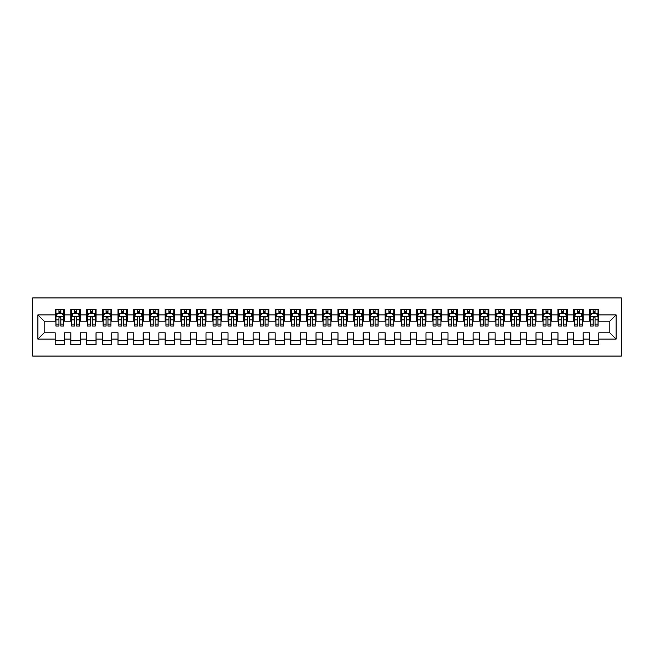 <?xml version="1.0" encoding="UTF-8"?>
<svg xmlns="http://www.w3.org/2000/svg" width="654" height="654" viewBox="0 0 654 654"><rect width="100%" height="100%" fill="white"/><g stroke="black" fill="none" stroke-linecap="round" stroke-linejoin="round"><path stroke-width="0.98" d="M32.7 356.07L621.3 356.07L621.3 297.93L32.7 297.93L32.7 356.07M37.883 339.099L37.883 314.901L55.173 314.901L55.173 321.188L44.17 321.188L44.17 332.812L37.883 339.099L55.173 339.099L55.173 344.674L64.599 344.674L64.599 339.099L70.885 339.099L70.885 344.674L80.311 344.674L80.311 339.099L86.598 339.099L86.598 344.674L96.024 344.674L96.024 339.099L102.31 339.099L102.31 344.674L111.736 344.674L111.736 339.099L118.022 339.099L118.022 344.674L127.448 344.674L127.448 339.099L133.735 339.099L133.735 344.674L143.161 344.674L143.161 339.099L149.447 339.099L149.447 344.674L158.873 344.674L158.873 339.099L165.16 339.099L165.16 344.674L174.585 344.674L174.585 339.099L180.872 339.099L180.872 344.674L190.298 344.674L190.298 339.099L196.584 339.099L196.584 344.674L206.01 344.674L206.01 339.099L212.297 339.099L212.297 344.674L221.722 344.674L221.722 339.099L228.009 339.099L228.009 344.674L237.435 344.674L237.435 339.099L243.721 339.099L243.721 344.674L253.147 344.674L253.147 339.099L259.434 339.099L259.434 344.674L268.859 344.674L268.859 339.099L275.146 339.099L275.146 344.674L284.572 344.674L284.572 339.099L290.858 339.099L290.858 344.674L300.292 344.674L300.292 339.099L306.571 339.099L306.571 344.674L316.005 344.674L316.005 339.099L322.283 339.099L322.283 344.674L331.717 344.674L331.717 339.099L337.995 339.099L337.995 344.674L347.429 344.674L347.429 339.099L353.708 339.099L353.708 344.674L363.142 344.674L363.142 339.099L369.428 339.099L369.428 344.674L378.854 344.674L378.854 339.099L385.141 339.099L385.141 344.674L394.566 344.674L394.566 339.099L400.853 339.099L400.853 344.674L410.279 344.674L410.279 339.099L416.565 339.099L416.565 344.674L425.991 344.674L425.991 339.099L432.278 339.099L432.278 344.674L441.703 344.674L441.703 339.099L447.99 339.099L447.99 344.674L457.416 344.674L457.416 339.099L463.702 339.099L463.702 344.674L473.128 344.674L473.128 339.099L479.415 339.099L479.415 344.674L488.84 344.674L488.84 339.099L495.127 339.099L495.127 344.674L504.553 344.674L504.553 339.099L510.839 339.099L510.839 344.674L520.265 344.674L520.265 339.099L526.552 339.099L526.552 344.674L535.978 344.674L535.978 339.099L542.264 339.099L542.264 344.674L551.69 344.674L551.69 339.099L557.976 339.099L557.976 344.674L567.402 344.674L567.402 339.099L573.689 339.099L573.689 344.674L583.115 344.674L583.115 339.099L589.401 339.099L589.401 344.674L598.827 344.674L598.827 332.812L609.83 332.812L609.83 321.188L598.827 321.188L598.827 314.901L616.117 314.901L616.117 339.099L598.827 339.099M598.827 314.901L598.827 309.326L589.401 309.326L589.401 314.901L583.115 314.901L583.115 309.326L573.689 309.326L573.689 314.901L567.402 314.901L567.402 309.326L557.976 309.326L557.976 314.901L551.69 314.901L551.69 309.326L542.264 309.326L542.264 314.901L535.978 314.901L535.978 309.326L526.552 309.326L526.552 314.901L520.265 314.901L520.265 309.326L510.839 309.326L510.839 314.901L504.553 314.901L504.553 309.326L495.127 309.326L495.127 314.901L488.84 314.901L488.84 309.326L479.415 309.326L479.415 314.901L473.128 314.901L473.128 309.326L463.702 309.326L463.702 314.901L457.416 314.901L457.416 309.326L447.99 309.326L447.99 314.901L441.703 314.901L441.703 309.326L432.278 309.326L432.278 314.901L425.991 314.901L425.991 309.326L416.565 309.326L416.565 314.901L410.279 314.901L410.279 309.326L400.853 309.326L400.853 314.901L394.566 314.901L394.566 309.326L385.141 309.326L385.141 314.901L378.854 314.901L378.854 309.326L369.428 309.326L369.428 314.901L363.142 314.901L363.142 309.326L353.708 309.326L353.708 314.901L347.429 314.901L347.429 309.326L337.995 309.326L337.995 314.901L331.717 314.901L331.717 309.326L322.283 309.326L322.283 314.901L316.005 314.901L316.005 309.326L306.571 309.326L306.571 314.901L300.292 314.901L300.292 309.326L290.858 309.326L290.858 314.901L284.572 314.901L284.572 309.326L275.146 309.326L275.146 314.901L268.859 314.901L268.859 309.326L259.434 309.326L259.434 314.901L253.147 314.901L253.147 309.326L243.721 309.326L243.721 314.901L237.435 314.901L237.435 309.326L228.009 309.326L228.009 314.901L221.722 314.901L221.722 309.326L212.297 309.326L212.297 314.901L206.01 314.901L206.01 309.326L196.584 309.326L196.584 314.901L190.298 314.901L190.298 309.326L180.872 309.326L180.872 314.901L174.585 314.901L174.585 309.326L165.16 309.326L165.16 314.901L158.873 314.901L158.873 309.326L149.447 309.326L149.447 314.901L143.161 314.901L143.161 309.326L133.735 309.326L133.735 314.901L127.448 314.901L127.448 309.326L118.022 309.326L118.022 314.901L111.736 314.901L111.736 309.326L102.31 309.326L102.31 314.901L96.024 314.901L96.024 309.326L86.598 309.326L86.598 314.901L80.311 314.901L80.311 309.326L70.885 309.326L70.885 314.901L64.599 314.901L64.599 309.326L55.173 309.326L55.173 314.901M583.115 339.099L583.115 332.812L589.401 332.812L589.401 339.099M616.117 314.901L609.83 321.188M567.402 339.099L567.402 332.812L573.689 332.812L573.689 339.099M589.401 314.901L589.401 321.188L583.115 321.188L583.115 314.901M551.69 339.099L551.69 332.812L557.976 332.812L557.976 339.099M573.689 314.901L573.689 321.188L567.402 321.188L567.402 314.901M535.978 339.099L535.978 332.812L542.264 332.812L542.264 339.099M557.976 314.901L557.976 321.188L551.69 321.188L551.69 314.901M520.265 339.099L520.265 332.812L526.552 332.812L526.552 339.099M542.264 314.901L542.264 321.188L535.978 321.188L535.978 314.901M504.553 339.099L504.553 332.812L510.839 332.812L510.839 339.099M526.552 314.901L526.552 321.188L520.265 321.188L520.265 314.901M488.84 339.099L488.84 332.812L495.127 332.812L495.127 339.099M510.839 314.901L510.839 321.188L504.553 321.188L504.553 314.901M473.128 339.099L473.128 332.812L479.415 332.812L479.415 339.099M495.127 314.901L495.127 321.188L488.84 321.188L488.84 314.901M457.416 339.099L457.416 332.812L463.702 332.812L463.702 339.099M479.415 314.901L479.415 321.188L473.128 321.188L473.128 314.901M441.703 339.099L441.703 332.812L447.99 332.812L447.99 339.099M463.702 314.901L463.702 321.188L457.416 321.188L457.416 314.901M425.991 339.099L425.991 332.812L432.278 332.812L432.278 339.099M447.99 314.901L447.99 321.188L441.703 321.188L441.703 314.901M410.279 339.099L410.279 332.812L416.565 332.812L416.565 339.099M432.278 314.901L432.278 321.188L425.991 321.188L425.991 314.901M394.566 339.099L394.566 332.812L400.853 332.812L400.853 339.099M416.565 314.901L416.565 321.188L410.279 321.188L410.279 314.901M378.854 339.099L378.854 332.812L385.141 332.812L385.141 339.099M400.853 314.901L400.853 321.188L394.566 321.188L394.566 314.901M363.142 339.099L363.142 332.812L369.428 332.812L369.428 339.099M385.141 314.901L385.141 321.188L378.854 321.188L378.854 314.901M347.429 339.099L347.429 332.812L353.708 332.812L353.708 339.099M369.428 314.901L369.428 321.188L363.142 321.188L363.142 314.901M331.717 339.099L331.717 332.812L337.995 332.812L337.995 339.099M353.708 314.901L353.708 321.188L347.429 321.188L347.429 314.901M316.005 339.099L316.005 332.812L322.283 332.812L322.283 339.099M337.995 314.901L337.995 321.188L331.717 321.188L331.717 314.901M300.292 339.099L300.292 332.812L306.571 332.812L306.571 339.099M322.283 314.901L322.283 321.188L316.005 321.188L316.005 314.901M284.572 339.099L284.572 332.812L290.858 332.812L290.858 339.099M306.571 314.901L306.571 321.188L300.292 321.188L300.292 314.901M268.859 339.099L268.859 332.812L275.146 332.812L275.146 339.099M290.858 314.901L290.858 321.188L284.572 321.188L284.572 314.901M253.147 339.099L253.147 332.812L259.434 332.812L259.434 339.099M275.146 314.901L275.146 321.188L268.859 321.188L268.859 314.901M237.435 339.099L237.435 332.812L243.721 332.812L243.721 339.099M259.434 314.901L259.434 321.188L253.147 321.188L253.147 314.901M221.722 339.099L221.722 332.812L228.009 332.812L228.009 339.099M243.721 314.901L243.721 321.188L237.435 321.188L237.435 314.901M206.01 339.099L206.01 332.812L212.297 332.812L212.297 339.099M228.009 314.901L228.009 321.188L221.722 321.188L221.722 314.901M190.298 339.099L190.298 332.812L196.584 332.812L196.584 339.099M212.297 314.901L212.297 321.188L206.01 321.188L206.01 314.901M174.585 339.099L174.585 332.812L180.872 332.812L180.872 339.099M196.584 314.901L196.584 321.188L190.298 321.188L190.298 314.901M158.873 339.099L158.873 332.812L165.16 332.812L165.16 339.099M180.872 314.901L180.872 321.188L174.585 321.188L174.585 314.901M143.161 339.099L143.161 332.812L149.447 332.812L149.447 339.099M165.16 314.901L165.16 321.188L158.873 321.188L158.873 314.901M127.448 339.099L127.448 332.812L133.735 332.812L133.735 339.099M149.447 314.901L149.447 321.188L143.161 321.188L143.161 314.901M111.736 339.099L111.736 332.812L118.022 332.812L118.022 339.099M133.735 314.901L133.735 321.188L127.448 321.188L127.448 314.901M96.024 339.099L96.024 332.812L102.31 332.812L102.31 339.099M118.022 314.901L118.022 321.188L111.736 321.188L111.736 314.901M80.311 339.099L80.311 332.812L86.598 332.812L86.598 339.099M102.31 314.901L102.31 321.188L96.024 321.188L96.024 314.901M64.599 339.099L64.599 332.812L70.885 332.812L70.885 339.099M86.598 314.901L86.598 321.188L80.311 321.188L80.311 314.901M44.17 332.812L55.173 332.812L55.173 339.099M70.885 314.901L70.885 321.188L64.599 321.188L64.599 314.901M589.401 313.25L590.186 313.25M598.042 313.25L598.827 313.25M573.689 313.25L574.474 313.25M582.33 313.25L583.115 313.25M557.976 313.25L558.761 313.25M566.617 313.25L567.402 313.25M542.264 313.25L543.049 313.25M550.905 313.25L551.69 313.25M526.552 313.25L527.337 313.25M535.193 313.25L535.978 313.25M510.839 313.25L511.624 313.25M519.48 313.25L520.265 313.25M495.127 313.25L495.912 313.25M503.768 313.25L504.553 313.25M479.415 313.25L480.2 313.25M488.056 313.25L488.84 313.25M463.702 313.25L464.487 313.25M472.343 313.25L473.128 313.25M447.99 313.25L448.775 313.25M456.631 313.25L457.416 313.25M432.278 313.25L433.062 313.25M440.919 313.25L441.703 313.25M416.565 313.25L417.35 313.25M425.206 313.25L425.991 313.25M400.853 313.25L401.638 313.25M409.494 313.25L410.279 313.25M385.141 313.25L385.925 313.25M393.782 313.25L394.566 313.25M369.428 313.25L370.213 313.25M378.069 313.25L378.854 313.25M353.708 313.25L354.501 313.25M362.357 313.25L363.142 313.25M337.995 313.25L338.788 313.25M346.645 313.25L347.429 313.25M322.283 313.25L323.068 313.25M330.932 313.25L331.717 313.25M306.571 313.25L307.355 313.25M315.212 313.25L316.005 313.25M290.858 313.25L291.643 313.25M299.499 313.25L300.292 313.25M275.146 313.25L275.931 313.25M283.787 313.25L284.572 313.25M259.434 313.25L260.218 313.25M268.075 313.25L268.859 313.25M243.721 313.25L244.506 313.25M252.362 313.25L253.147 313.25M228.009 313.25L228.794 313.25M236.65 313.25L237.435 313.25M212.297 313.25L213.081 313.25M220.938 313.25L221.722 313.25M196.584 313.25L197.369 313.25M205.225 313.25L206.01 313.25M180.872 313.25L181.657 313.25M189.513 313.25L190.298 313.25M165.16 313.25L165.944 313.25M173.8 313.25L174.585 313.25M149.447 313.25L150.232 313.25M158.088 313.25L158.873 313.25M133.735 313.25L134.52 313.25M142.376 313.25L143.161 313.25M118.022 313.25L118.807 313.25M126.663 313.25L127.448 313.25M102.31 313.25L103.095 313.25M110.951 313.25L111.736 313.25M86.598 313.25L87.383 313.25M95.239 313.25L96.024 313.25M70.885 313.25L71.67 313.25M79.526 313.25L80.311 313.25M55.173 313.25L55.958 313.25M63.814 313.25L64.599 313.25M55.173 340.75L64.599 340.75M70.885 340.75L80.311 340.75M86.598 340.75L96.024 340.75M102.31 340.75L111.736 340.75M118.022 340.75L127.448 340.75M133.735 340.75L143.161 340.75M149.447 340.75L158.873 340.75M165.16 340.75L174.585 340.75M180.872 340.75L190.298 340.75M196.584 340.75L206.01 340.75M212.297 340.75L221.722 340.75M228.009 340.75L237.435 340.75M243.721 340.75L253.147 340.75M259.434 340.75L268.859 340.75M275.146 340.75L284.572 340.75M290.858 340.75L300.292 340.75M306.571 340.75L316.005 340.75M322.283 340.75L331.717 340.75M337.995 340.75L347.429 340.75M353.708 340.75L363.142 340.75M369.428 340.75L378.854 340.75M385.141 340.75L394.566 340.75M400.853 340.75L410.279 340.75M416.565 340.75L425.991 340.75M432.278 340.75L441.703 340.75M447.99 340.75L457.416 340.75M463.702 340.75L473.128 340.75M479.415 340.75L488.84 340.75M495.127 340.75L504.553 340.75M510.839 340.75L520.265 340.75M526.552 340.75L535.978 340.75M542.264 340.75L551.69 340.75M557.976 340.75L567.402 340.75M573.689 340.75L583.115 340.75M589.401 340.75L598.827 340.75M37.883 314.901L44.17 321.188M609.83 332.812L616.117 339.099M60.822 311.369L58.942 311.369M63.814 324.09L60.822 324.09L60.822 326.06L63.814 326.06L63.814 316.471L62.236 313.331L57.527 313.331L55.958 316.471L55.958 326.06L58.942 326.06L58.942 324.09L55.958 324.09M55.958 316.471L55.958 309.326M63.814 316.471L63.814 309.326M58.942 313.331L58.942 309.326M60.822 309.326L60.822 313.331M60.822 324.09L60.822 317.648C60.201 316.438 59.571 316.438 58.942 317.648L58.942 324.09M60.822 313.25L58.942 313.25M76.543 311.369L74.654 311.369M79.526 324.09L76.543 324.09L76.543 326.06L79.526 326.06L79.526 316.471L77.957 313.331L73.24 313.331L71.67 316.471L71.67 326.06L74.654 326.06L74.654 324.09L71.67 324.09M71.67 316.471L71.67 309.326M79.526 316.471L79.526 309.326M74.654 313.331L74.654 309.326M76.543 309.326L76.543 313.331M76.543 324.09L76.543 317.648C75.913 316.438 75.284 316.438 74.654 317.648L74.654 324.09M76.543 313.25L74.654 313.25M92.255 311.369L90.366 311.369M95.239 324.09L92.255 324.09L92.255 326.06L95.239 326.06L95.239 316.471L93.669 313.331L88.952 313.331L87.383 316.471L87.383 326.06L90.366 326.06L90.366 324.09L87.383 324.09M87.383 316.471L87.383 309.326M95.239 316.471L95.239 309.326M90.366 313.331L90.366 309.326M92.255 309.326L92.255 313.331M92.255 324.09L92.255 317.648C91.625 316.438 90.996 316.438 90.366 317.648L90.366 324.09M92.255 313.25L90.366 313.25M107.967 311.369L106.079 311.369M110.951 324.09L107.967 324.09L107.967 326.06L110.951 326.06L110.951 316.471L109.382 313.331L104.665 313.331L103.095 316.471L103.095 326.06L106.079 326.06L106.079 324.09L103.095 324.09M103.095 316.471L103.095 309.326M110.951 316.471L110.951 309.326M106.079 313.331L106.079 309.326M107.967 309.326L107.967 313.331M107.967 324.09L107.967 317.648C107.338 316.438 106.708 316.438 106.079 317.648L106.079 324.09M107.967 313.25L106.079 313.25M123.68 311.369L121.791 311.369M126.663 324.09L123.68 324.09L123.68 326.06L126.663 326.06L126.663 316.471L125.094 313.331L120.377 313.331L118.807 316.471L118.807 326.06L121.791 326.06L121.791 324.09L118.807 324.09M118.807 316.471L118.807 309.326M126.663 316.471L126.663 309.326M121.791 313.331L121.791 309.326M123.68 309.326L123.68 313.331M123.68 324.09L123.68 317.648C123.05 316.438 122.421 316.438 121.791 317.648L121.791 324.09M123.68 313.25L121.791 313.25M139.392 311.369L137.504 311.369M142.376 324.09L139.392 324.09L139.392 326.06L142.376 326.06L142.376 316.471L140.806 313.331L136.089 313.331L134.52 316.471L134.52 326.06L137.504 326.06L137.504 324.09L134.52 324.09M134.52 316.471L134.52 309.326M142.376 316.471L142.376 309.326M137.504 313.331L137.504 309.326M139.392 309.326L139.392 313.331M139.392 324.09L139.392 317.648C138.762 316.438 138.133 316.438 137.504 317.648L137.504 324.09M139.392 313.25L137.504 313.25M155.104 311.369L153.216 311.369M158.088 324.09L155.104 324.09L155.104 326.06L158.088 326.06L158.088 316.471L156.519 313.331L151.802 313.331L150.232 316.471L150.232 326.06L153.216 326.06L153.216 324.09L150.232 324.09M150.232 316.471L150.232 309.326M158.088 316.471L158.088 309.326M153.216 313.331L153.216 309.326M155.104 309.326L155.104 313.331M155.104 324.09L155.104 317.648C154.475 316.438 153.845 316.438 153.216 317.648L153.216 324.09M155.104 313.25L153.216 313.25M170.817 311.369L168.928 311.369M173.8 324.09L170.817 324.09L170.817 326.06L173.8 326.06L173.8 316.471L172.231 313.331L167.514 313.331L165.944 316.471L165.944 326.06L168.928 326.06L168.928 324.09L165.944 324.09M165.944 316.471L165.944 309.326M173.8 316.471L173.8 309.326M168.928 313.331L168.928 309.326M170.817 309.326L170.817 313.331M170.817 324.09L170.817 317.648C170.187 316.438 169.558 316.438 168.928 317.648L168.928 324.09M170.817 313.25L168.928 313.25M186.529 311.369L184.641 311.369M189.513 324.09L186.529 324.09L186.529 326.06L189.513 326.06L189.513 316.471L187.943 313.331L183.226 313.331L181.657 316.471L181.657 326.06L184.641 326.06L184.641 324.09L181.657 324.09M181.657 316.471L181.657 309.326M189.513 316.471L189.513 309.326M184.641 313.331L184.641 309.326M186.529 309.326L186.529 313.331M186.529 324.09L186.529 317.648C185.9 316.438 185.27 316.438 184.641 317.648L184.641 324.09M186.529 313.25L184.641 313.25M202.241 311.369L200.353 311.369M205.225 324.09L202.241 324.09L202.241 326.06L205.225 326.06L205.225 316.471L203.656 313.331L198.939 313.331L197.369 316.471L197.369 326.06L200.353 326.06L200.353 324.09L197.369 324.09M197.369 316.471L197.369 309.326M205.225 316.471L205.225 309.326M200.353 313.331L200.353 309.326M202.241 309.326L202.241 313.331M202.241 324.09L202.241 317.648C201.612 316.438 200.982 316.438 200.353 317.648L200.353 324.09M202.241 313.25L200.353 313.25M217.954 311.369L216.065 311.369M220.938 324.09L217.954 324.09L217.954 326.06L220.938 326.06L220.938 316.471L219.368 313.331L214.651 313.331L213.081 316.471L213.081 326.06L216.065 326.06L216.065 324.09L213.081 324.09M213.081 316.471L213.081 309.326M220.938 316.471L220.938 309.326M216.065 313.331L216.065 309.326M217.954 309.326L217.954 313.331M217.954 324.09L217.954 317.648C217.324 316.438 216.695 316.438 216.065 317.648L216.065 324.09M217.954 313.25L216.065 313.25M233.666 311.369L231.778 311.369M236.65 324.09L233.666 324.09L233.666 326.06L236.65 326.06L236.65 316.471L235.08 313.331L230.363 313.331L228.794 316.471L228.794 326.06L231.778 326.06L231.778 324.09L228.794 324.09M228.794 316.471L228.794 309.326M236.65 316.471L236.65 309.326M231.778 313.331L231.778 309.326M233.666 309.326L233.666 313.331M233.666 324.09L233.666 317.648C233.037 316.438 232.407 316.438 231.778 317.648L231.778 324.09M233.666 313.25L231.778 313.25M249.378 311.369L247.49 311.369M252.362 324.09L249.378 324.09L249.378 326.06L252.362 326.06L252.362 316.471L250.793 313.331L246.076 313.331L244.506 316.471L244.506 326.06L247.49 326.06L247.49 324.09L244.506 324.09M244.506 316.471L244.506 309.326M252.362 316.471L252.362 309.326M247.49 313.331L247.49 309.326M249.378 309.326L249.378 313.331M249.378 324.09L249.378 317.648C248.749 316.438 248.119 316.438 247.49 317.648L247.49 324.09M249.378 313.25L247.49 313.25M265.091 311.369L263.202 311.369M268.075 324.09L265.091 324.09L265.091 326.06L268.075 326.06L268.075 316.471L266.505 313.331L261.788 313.331L260.218 316.471L260.218 326.06L263.202 326.06L263.202 324.09L260.218 324.09M260.218 316.471L260.218 309.326M268.075 316.471L268.075 309.326M263.202 313.331L263.202 309.326M265.091 309.326L265.091 313.331M265.091 324.09L265.091 317.648C264.461 316.438 263.832 316.438 263.202 317.648L263.202 324.09M265.091 313.25L263.202 313.25M280.803 311.369L278.923 311.369M283.787 324.09L280.803 324.09L280.803 326.06L283.787 326.06L283.787 316.471L282.217 313.331L277.509 313.331L275.931 316.471L275.931 326.06L278.923 326.06L278.923 324.09L275.931 324.09M275.931 316.471L275.931 309.326M283.787 316.471L283.787 309.326M278.923 313.331L278.923 309.326M280.803 309.326L280.803 313.331M280.803 324.09L280.803 317.648C280.174 316.438 279.552 316.438 278.923 317.648L278.923 324.09M280.803 313.25L278.923 313.25M296.515 311.369L294.635 311.369M299.499 324.09L296.515 324.09L296.515 326.06L299.499 326.06L299.499 316.471L297.93 313.331L293.221 313.331L291.643 316.471L291.643 326.06L294.635 326.06L294.635 324.09L291.643 324.09M291.643 316.471L291.643 309.326M299.499 316.471L299.499 309.326M294.635 313.331L294.635 309.326M296.515 309.326L296.515 313.331M296.515 324.09L296.515 317.648C295.886 316.438 295.265 316.438 294.635 317.648L294.635 324.09M296.515 313.25L294.635 313.25M312.228 311.369L310.348 311.369M315.212 324.09L312.228 324.09L312.228 326.06L315.212 326.06L315.212 316.471L313.642 313.331L308.933 313.331L307.355 316.471L307.355 326.06L310.348 326.06L310.348 324.09L307.355 324.09M307.355 316.471L307.355 309.326M315.212 316.471L315.212 309.326M310.348 313.331L310.348 309.326M312.228 309.326L312.228 313.331M312.228 324.09L312.228 317.648C311.598 316.438 310.977 316.438 310.348 317.648L310.348 324.09M312.228 313.25L310.348 313.25M327.94 311.369L326.06 311.369M330.932 324.09L327.94 324.09L327.94 326.06L330.932 326.06L330.932 316.471L329.354 313.331L324.646 313.331L323.068 316.471L323.068 326.06L326.06 326.06L326.06 324.09L323.068 324.09M323.068 316.471L323.068 309.326M330.932 316.471L330.932 309.326M326.06 313.331L326.06 309.326M327.94 309.326L327.94 313.331M327.94 324.09L327.94 317.648C327.319 316.438 326.689 316.438 326.06 317.648L326.06 324.09M327.94 313.25L326.06 313.25M343.652 311.369L341.772 311.369M346.645 324.09L343.652 324.09L343.652 326.06L346.645 326.06L346.645 316.471L345.067 313.331L340.358 313.331L338.788 316.471L338.788 326.06L341.772 326.06L341.772 324.09L338.788 324.09M338.788 316.471L338.788 309.326M346.645 316.471L346.645 309.326M341.772 313.331L341.772 309.326M343.652 309.326L343.652 313.331M343.652 324.09L343.652 317.648C343.031 316.438 342.402 316.438 341.772 317.648L341.772 324.09M343.652 313.25L341.772 313.25M359.365 311.369L357.485 311.369M362.357 324.09L359.365 324.09L359.365 326.06L362.357 326.06L362.357 316.471L360.779 313.331L356.07 313.331L354.501 316.471L354.501 326.06L357.485 326.06L357.485 324.09L354.501 324.09M354.501 316.471L354.501 309.326M362.357 316.471L362.357 309.326M357.485 313.331L357.485 309.326M359.365 309.326L359.365 313.331M359.365 324.09L359.365 317.648C358.744 316.438 358.114 316.438 357.485 317.648L357.485 324.09M359.365 313.25L357.485 313.25M375.077 311.369L373.197 311.369M378.069 324.09L375.077 324.09L375.077 326.06L378.069 326.06L378.069 316.471L376.491 313.331L371.783 313.331L370.213 316.471L370.213 326.06L373.197 326.06L373.197 324.09L370.213 324.09M370.213 316.471L370.213 309.326M378.069 316.471L378.069 309.326M373.197 313.331L373.197 309.326M375.077 309.326L375.077 313.331M375.077 324.09L375.077 317.648C374.456 316.438 373.826 316.438 373.197 317.648L373.197 324.09M375.077 313.25L373.197 313.25M390.798 311.369L388.909 311.369M393.782 324.09L390.798 324.09L390.798 326.06L393.782 326.06L393.782 316.471L392.212 313.331L387.495 313.331L385.925 316.471L385.925 326.06L388.909 326.06L388.909 324.09L385.925 324.09M385.925 316.471L385.925 309.326M393.782 316.471L393.782 309.326M388.909 313.331L388.909 309.326M390.798 309.326L390.798 313.331M390.798 324.09L390.798 317.648C390.168 316.438 389.539 316.438 388.909 317.648L388.909 324.09M390.798 313.25L388.909 313.25M406.51 311.369L404.622 311.369M409.494 324.09L406.51 324.09L406.51 326.06L409.494 326.06L409.494 316.471L407.924 313.331L403.207 313.331L401.638 316.471L401.638 326.06L404.622 326.06L404.622 324.09L401.638 324.09M401.638 316.471L401.638 309.326M409.494 316.471L409.494 309.326M404.622 313.331L404.622 309.326M406.51 309.326L406.51 313.331M406.51 324.09L406.51 317.648C405.881 316.438 405.251 316.438 404.622 317.648L404.622 324.09M406.51 313.25L404.622 313.25M422.222 311.369L420.334 311.369M425.206 324.09L422.222 324.09L422.222 326.06L425.206 326.06L425.206 316.471L423.637 313.331L418.92 313.331L417.35 316.471L417.35 326.06L420.334 326.06L420.334 324.09L417.35 324.09M417.35 316.471L417.35 309.326M425.206 316.471L425.206 309.326M420.334 313.331L420.334 309.326M422.222 309.326L422.222 313.331M422.222 324.09L422.222 317.648C421.593 316.438 420.963 316.438 420.334 317.648L420.334 324.09M422.222 313.25L420.334 313.25M437.935 311.369L436.046 311.369M440.919 324.09L437.935 324.09L437.935 326.06L440.919 326.06L440.919 316.471L439.349 313.331L434.632 313.331L433.062 316.471L433.062 326.06L436.046 326.06L436.046 324.09L433.062 324.09M433.062 316.471L433.062 309.326M440.919 316.471L440.919 309.326M436.046 313.331L436.046 309.326M437.935 309.326L437.935 313.331M437.935 324.09L437.935 317.648C437.305 316.438 436.676 316.438 436.046 317.648L436.046 324.09M437.935 313.25L436.046 313.25M453.647 311.369L451.759 311.369M456.631 324.09L453.647 324.09L453.647 326.06L456.631 326.06L456.631 316.471L455.061 313.331L450.344 313.331L448.775 316.471L448.775 326.06L451.759 326.06L451.759 324.09L448.775 324.09M448.775 316.471L448.775 309.326M456.631 316.471L456.631 309.326M451.759 313.331L451.759 309.326M453.647 309.326L453.647 313.331M453.647 324.09L453.647 317.648C453.018 316.438 452.388 316.438 451.759 317.648L451.759 324.09M453.647 313.25L451.759 313.25M469.359 311.369L467.471 311.369M472.343 324.09L469.359 324.09L469.359 326.06L472.343 326.06L472.343 316.471L470.774 313.331L466.057 313.331L464.487 316.471L464.487 326.06L467.471 326.06L467.471 324.09L464.487 324.09M464.487 316.471L464.487 309.326M472.343 316.471L472.343 309.326M467.471 313.331L467.471 309.326M469.359 309.326L469.359 313.331M469.359 324.09L469.359 317.648C468.73 316.438 468.101 316.438 467.471 317.648L467.471 324.09M469.359 313.25L467.471 313.25M485.072 311.369L483.183 311.369M488.056 324.09L485.072 324.09L485.072 326.06L488.056 326.06L488.056 316.471L486.486 313.331L481.769 313.331L480.2 316.471L480.2 326.06L483.183 326.06L483.183 324.09L480.2 324.09M480.2 316.471L480.2 309.326M488.056 316.471L488.056 309.326M483.183 313.331L483.183 309.326M485.072 309.326L485.072 313.331M485.072 324.09L485.072 317.648C484.442 316.438 483.813 316.438 483.183 317.648L483.183 324.09M485.072 313.25L483.183 313.25M500.784 311.369L498.896 311.369M503.768 324.09L500.784 324.09L500.784 326.06L503.768 326.06L503.768 316.471L502.198 313.331L497.481 313.331L495.912 316.471L495.912 326.06L498.896 326.06L498.896 324.09L495.912 324.09M495.912 316.471L495.912 309.326M503.768 316.471L503.768 309.326M498.896 313.331L498.896 309.326M500.784 309.326L500.784 313.331M500.784 324.09L500.784 317.648C500.155 316.438 499.525 316.438 498.896 317.648L498.896 324.09M500.784 313.25L498.896 313.25M516.496 311.369L514.608 311.369M519.48 324.09L516.496 324.09L516.496 326.06L519.48 326.06L519.48 316.471L517.911 313.331L513.194 313.331L511.624 316.471L511.624 326.06L514.608 326.06L514.608 324.09L511.624 324.09M511.624 316.471L511.624 309.326M519.48 316.471L519.48 309.326M514.608 313.331L514.608 309.326M516.496 309.326L516.496 313.331M516.496 324.09L516.496 317.648C515.867 316.438 515.238 316.438 514.608 317.648L514.608 324.09M516.496 313.25L514.608 313.25M532.209 311.369L530.32 311.369M535.193 324.09L532.209 324.09L532.209 326.06L535.193 326.06L535.193 316.471L533.623 313.331L528.906 313.331L527.337 316.471L527.337 326.06L530.32 326.06L530.32 324.09L527.337 324.09M527.337 316.471L527.337 309.326M535.193 316.471L535.193 309.326M530.32 313.331L530.32 309.326M532.209 309.326L532.209 313.331M532.209 324.09L532.209 317.648C531.579 316.438 530.95 316.438 530.32 317.648L530.32 324.09M532.209 313.25L530.32 313.25M547.921 311.369L546.033 311.369M550.905 324.09L547.921 324.09L547.921 326.06L550.905 326.06L550.905 316.471L549.335 313.331L544.619 313.331L543.049 316.471L543.049 326.06L546.033 326.06L546.033 324.09L543.049 324.09M543.049 316.471L543.049 309.326M550.905 316.471L550.905 309.326M546.033 313.331L546.033 309.326M547.921 309.326L547.921 313.331M547.921 324.09L547.921 317.648C547.292 316.438 546.662 316.438 546.033 317.648L546.033 324.09M547.921 313.25L546.033 313.25M563.634 311.369L561.745 311.369M566.617 324.09L563.634 324.09L563.634 326.06L566.617 326.06L566.617 316.471L565.048 313.331L560.331 313.331L558.761 316.471L558.761 326.06L561.745 326.06L561.745 324.09L558.761 324.09M558.761 316.471L558.761 309.326M566.617 316.471L566.617 309.326M561.745 313.331L561.745 309.326M563.634 309.326L563.634 313.331M563.634 324.09L563.634 317.648C563.004 316.438 562.375 316.438 561.745 317.648L561.745 324.09M563.634 313.25L561.745 313.25M579.346 311.369L577.457 311.369M582.33 324.09L579.346 324.09L579.346 326.06L582.33 326.06L582.33 316.471L580.76 313.331L576.043 313.331L574.474 316.471L574.474 326.06L577.457 326.06L577.457 324.09L574.474 324.09M574.474 316.471L574.474 309.326M582.33 316.471L582.33 309.326M577.457 313.331L577.457 309.326M579.346 309.326L579.346 313.331M579.346 324.09L579.346 317.648C578.716 316.438 578.087 316.438 577.457 317.648L577.457 324.09M579.346 313.25L577.457 313.25M595.058 311.369L593.178 311.369M598.042 324.09L595.058 324.09L595.058 326.06L598.042 326.06L598.042 316.471L596.473 313.331L591.764 313.331L590.186 316.471L590.186 326.06L593.178 326.06L593.178 324.09L590.186 324.09M590.186 316.471L590.186 309.326M598.042 316.471L598.042 309.326M593.178 313.331L593.178 309.326M595.058 309.326L595.058 313.331M595.058 324.09L595.058 317.648C594.429 316.438 593.807 316.438 593.178 317.648L593.178 324.09M595.058 313.25L593.178 313.25M63.773 316.397L55.991 316.397M55.958 313.519L57.429 313.519M62.334 313.519L63.814 313.519M58.942 319.871L55.958 319.871M63.814 319.871L60.822 319.871M60.822 312.367L58.942 312.367M79.486 316.397L71.703 316.397M71.67 313.519L73.142 313.519M78.047 313.519L79.526 313.519M74.654 319.871L71.67 319.871M79.526 319.871L76.543 319.871M76.543 312.367L74.654 312.367M95.198 316.397L87.423 316.397M87.383 313.519L88.854 313.519M93.759 313.519L95.239 313.519M90.366 319.871L87.383 319.871M95.239 319.871L92.255 319.871M92.255 312.367L90.366 312.367M110.91 316.397L103.136 316.397M103.095 313.519L104.566 313.519M109.471 313.519L110.951 313.519M106.079 319.871L103.095 319.871M110.951 319.871L107.967 319.871M107.967 312.367L106.079 312.367M126.623 316.397L118.848 316.397M118.807 313.519L120.287 313.519M125.184 313.519L126.663 313.519M121.791 319.871L118.807 319.871M126.663 319.871L123.68 319.871M123.68 312.367L121.791 312.367M142.335 316.397L134.56 316.397M134.52 313.519L135.999 313.519M140.896 313.519L142.376 313.519M137.504 319.871L134.52 319.871M142.376 319.871L139.392 319.871M139.392 312.367L137.504 312.367M158.047 316.397L150.273 316.397M150.232 313.519L151.712 313.519M156.608 313.519L158.088 313.519M153.216 319.871L150.232 319.871M158.088 319.871L155.104 319.871M155.104 312.367L153.216 312.367M173.76 316.397L165.985 316.397M165.944 313.519L167.424 313.519M172.321 313.519L173.8 313.519M168.928 319.871L165.944 319.871M173.8 319.871L170.817 319.871M170.817 312.367L168.928 312.367M189.472 316.397L181.698 316.397M181.657 313.519L183.136 313.519M188.033 313.519L189.513 313.519M184.641 319.871L181.657 319.871M189.513 319.871L186.529 319.871M186.529 312.367L184.641 312.367M205.184 316.397L197.41 316.397M197.369 313.519L198.849 313.519M203.746 313.519L205.225 313.519M200.353 319.871L197.369 319.871M205.225 319.871L202.241 319.871M202.241 312.367L200.353 312.367M220.897 316.397L213.122 316.397M213.081 313.519L214.561 313.519M219.458 313.519L220.938 313.519M216.065 319.871L213.081 319.871M220.938 319.871L217.954 319.871M217.954 312.367L216.065 312.367M236.609 316.397L228.835 316.397M228.794 313.519L230.273 313.519M235.178 313.519L236.65 313.519M231.778 319.871L228.794 319.871M236.65 319.871L233.666 319.871M233.666 312.367L231.778 312.367M252.321 316.397L244.547 316.397M244.506 313.519L245.986 313.519M250.891 313.519L252.362 313.519M247.49 319.871L244.506 319.871M252.362 319.871L249.378 319.871M249.378 312.367L247.49 312.367M268.042 316.397L260.259 316.397M260.218 313.519L261.698 313.519M266.603 313.519L268.075 313.519M263.202 319.871L260.218 319.871M268.075 319.871L265.091 319.871M265.091 312.367L263.202 312.367M283.754 316.397L275.972 316.397M275.931 313.519L277.41 313.519M282.315 313.519L283.787 313.519M278.923 319.871L275.931 319.871M283.787 319.871L280.803 319.871M280.803 312.367L278.923 312.367M299.467 316.397L291.684 316.397M291.643 313.519L293.123 313.519M298.028 313.519L299.499 313.519M294.635 319.871L291.643 319.871M299.499 319.871L296.515 319.871M296.515 312.367L294.635 312.367M315.179 316.397L307.396 316.397M307.355 313.519L308.835 313.519M313.74 313.519L315.212 313.519M310.348 319.871L307.355 319.871M315.212 319.871L312.228 319.871M312.228 312.367L310.348 312.367M330.891 316.397L323.109 316.397M323.068 313.519L324.548 313.519M329.452 313.519L330.932 313.519M326.06 319.871L323.068 319.871M330.932 319.871L327.94 319.871M327.94 312.367L326.06 312.367M346.604 316.397L338.821 316.397M338.788 313.519L340.26 313.519M345.165 313.519L346.645 313.519M341.772 319.871L338.788 319.871M346.645 319.871L343.652 319.871M343.652 312.367L341.772 312.367M362.316 316.397L354.533 316.397M354.501 313.519L355.972 313.519M360.877 313.519L362.357 313.519M357.485 319.871L354.501 319.871M362.357 319.871L359.365 319.871M359.365 312.367L357.485 312.367M378.028 316.397L370.246 316.397M370.213 313.519L371.685 313.519M376.59 313.519L378.069 313.519M373.197 319.871L370.213 319.871M378.069 319.871L375.077 319.871M375.077 312.367L373.197 312.367M393.741 316.397L385.958 316.397M385.925 313.519L387.397 313.519M392.302 313.519L393.782 313.519M388.909 319.871L385.925 319.871M393.782 319.871L390.798 319.871M390.798 312.367L388.909 312.367M409.453 316.397L401.679 316.397M401.638 313.519L403.109 313.519M408.014 313.519L409.494 313.519M404.622 319.871L401.638 319.871M409.494 319.871L406.51 319.871M406.51 312.367L404.622 312.367M425.165 316.397L417.391 316.397M417.35 313.519L418.822 313.519M423.727 313.519L425.206 313.519M420.334 319.871L417.35 319.871M425.206 319.871L422.222 319.871M422.222 312.367L420.334 312.367M440.878 316.397L433.103 316.397M433.062 313.519L434.542 313.519M439.439 313.519L440.919 313.519M436.046 319.871L433.062 319.871M440.919 319.871L437.935 319.871M437.935 312.367L436.046 312.367M456.59 316.397L448.816 316.397M448.775 313.519L450.254 313.519M455.151 313.519L456.631 313.519M451.759 319.871L448.775 319.871M456.631 319.871L453.647 319.871M453.647 312.367L451.759 312.367M472.302 316.397L464.528 316.397M464.487 313.519L465.967 313.519M470.864 313.519L472.343 313.519M467.471 319.871L464.487 319.871M472.343 319.871L469.359 319.871M469.359 312.367L467.471 312.367M488.015 316.397L480.24 316.397M480.2 313.519L481.679 313.519M486.576 313.519L488.056 313.519M483.183 319.871L480.2 319.871M488.056 319.871L485.072 319.871M485.072 312.367L483.183 312.367M503.727 316.397L495.953 316.397M495.912 313.519L497.392 313.519M502.288 313.519L503.768 313.519M498.896 319.871L495.912 319.871M503.768 319.871L500.784 319.871M500.784 312.367L498.896 312.367M519.439 316.397L511.665 316.397M511.624 313.519L513.104 313.519M518.001 313.519L519.48 313.519M514.608 319.871L511.624 319.871M519.48 319.871L516.496 319.871M516.496 312.367L514.608 312.367M535.152 316.397L527.377 316.397M527.337 313.519L528.816 313.519M533.713 313.519L535.193 313.519M530.32 319.871L527.337 319.871M535.193 319.871L532.209 319.871M532.209 312.367L530.32 312.367M550.864 316.397L543.09 316.397M543.049 313.519L544.529 313.519M549.434 313.519L550.905 313.519M546.033 319.871L543.049 319.871M550.905 319.871L547.921 319.871M547.921 312.367L546.033 312.367M566.577 316.397L558.802 316.397M558.761 313.519L560.241 313.519M565.146 313.519L566.617 313.519M561.745 319.871L558.761 319.871M566.617 319.871L563.634 319.871M563.634 312.367L561.745 312.367M582.297 316.397L574.514 316.397M574.474 313.519L575.953 313.519M580.858 313.519L582.33 313.519M577.457 319.871L574.474 319.871M582.33 319.871L579.346 319.871M579.346 312.367L577.457 312.367M598.009 316.397L590.227 316.397M590.186 313.519L591.666 313.519M596.571 313.519L598.042 313.519M593.178 319.871L590.186 319.871M598.042 319.871L595.058 319.871M595.058 312.367L593.178 312.367"/></g></svg>
